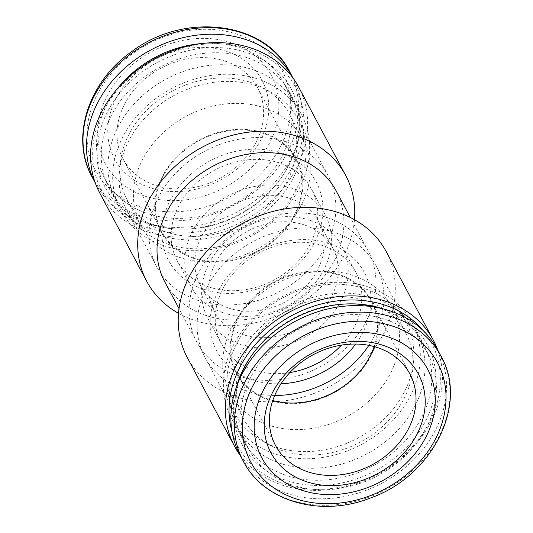 <?xml version="1.0" encoding="UTF-8"?>
<svg xmlns="http://www.w3.org/2000/svg" width="533" height="533" viewBox="0 0 533 533"><rect width="100%" height="100%" fill="white"/><g stroke="black" fill="none" stroke-linecap="round" stroke-linejoin="round"><path stroke-width="0.4" stroke-dasharray="2.67 2" d="M164.817 281.917A97.006 79.564 152 0 0 205.265 315.256A97.006 79.564 152 0 0 313.371 288.213A97.006 79.564 152 0 0 336.096 190.781M327.735 217.744A97.006 79.564 -28 0 1 368.183 251.083A97.006 79.564 -28 0 1 319.913 366.891A97.006 79.564 -28 0 1 196.904 342.219A97.006 79.564 -28 0 1 219.629 244.787A97.006 79.564 -28 0 1 327.735 217.744M178.522 313.311A112.676 92.416 152 0 0 193.752 320.086A112.676 92.416 152 0 0 354.478 219.689M99.644 192.786A112.676 92.416 152 0 0 146.622 231.515A112.676 92.416 152 0 0 272.196 200.102A112.676 92.416 152 0 0 298.587 86.932M249.417 49.123A109.691 89.964 152 0 0 92.675 155.563A109.691 89.964 152 0 0 252.849 210.368A109.691 89.964 152 0 0 249.417 49.123M149.3 223.933A105.214 86.293 152 0 0 179.721 229.137A105.214 86.293 152 0 0 283.996 173.658A105.214 86.293 152 0 0 250.75 54.013A105.214 86.293 152 0 0 110.584 106.334A105.214 86.293 152 0 0 149.3 223.933M152.078 224.12A102.229 83.848 152 0 0 181.64 229.177A102.229 83.848 152 0 0 282.956 175.264A102.229 83.848 152 0 0 289.952 92.942A102.229 83.848 152 0 0 160.32 66.945A102.229 83.848 152 0 0 109.452 188.982A102.229 83.848 152 0 0 152.078 224.12M163.524 245.633A102.229 83.848 152 0 0 277.453 217.131A102.229 83.848 152 0 0 301.398 114.448A102.229 83.848 152 0 0 171.766 88.451A102.229 83.848 152 0 0 120.898 210.495A102.229 83.848 152 0 0 163.524 245.633M167.362 244.021A97.006 79.564 152 0 0 275.468 216.971A97.006 79.564 152 0 0 298.194 119.545A97.006 79.564 152 0 0 175.177 94.874A97.006 79.564 152 0 0 126.914 210.682A97.006 79.564 152 0 0 167.362 244.021M197.243 300.179A97.006 79.564 152 0 0 305.349 273.136A97.006 79.564 152 0 0 328.075 175.703A97.006 79.564 152 0 0 205.058 151.032A97.006 79.564 152 0 0 156.795 266.84A97.006 79.564 152 0 0 197.243 300.179M203.499 289.252A83.574 68.544 152 0 0 322.918 208.156A83.574 68.544 152 0 0 200.881 166.403A83.574 68.544 152 0 0 203.499 289.252M208.983 286.954A76.112 62.428 152 0 0 293.803 265.734A76.112 62.428 152 0 0 311.632 189.288A76.112 62.428 152 0 0 215.119 169.934A76.112 62.428 152 0 0 177.242 260.79A76.112 62.428 152 0 0 208.983 286.954M222.621 312.585A76.112 62.428 152 0 0 307.441 291.364A76.112 62.428 152 0 0 325.27 214.919A76.112 62.428 152 0 0 228.757 195.558A76.112 62.428 152 0 0 190.881 286.421A76.112 62.428 152 0 0 222.621 312.585M228.177 307.907A67.158 55.079 152 0 0 303.024 289.186A67.158 55.079 152 0 0 318.754 221.735A67.158 55.079 152 0 0 290.751 198.649A67.158 55.079 152 0 0 215.912 217.377A67.158 55.079 152 0 0 200.175 284.829A67.158 55.079 152 0 0 228.177 307.907M304.823 225.093A67.158 55.079 -28 0 1 332.825 248.171A67.158 55.079 -28 0 1 299.406 328.348A67.158 55.079 -28 0 1 214.246 311.265A67.158 55.079 -28 0 1 229.976 243.814A67.158 55.079 -28 0 1 304.823 225.093M310.379 220.415A76.112 62.428 -28 0 1 342.119 246.579A76.112 62.428 -28 0 1 304.243 337.442A76.112 62.428 -28 0 1 207.73 318.081A76.112 62.428 -28 0 1 225.559 241.636A76.112 62.428 -28 0 1 310.379 220.415M289.825 372.574A76.112 62.428 -28 0 1 221.368 343.712A76.112 62.428 -28 0 1 239.197 267.266A76.112 62.428 -28 0 1 324.017 246.046A76.112 62.428 -28 0 1 355.758 272.21A76.112 62.428 -28 0 1 341.44 345.111M280.984 383.787A83.574 68.544 -28 0 1 213.953 301.092A83.574 68.544 -28 0 1 329.501 243.748A83.574 68.544 -28 0 1 355.684 344.038M274.708 395.453A97.006 79.564 -28 0 1 204.925 357.297A97.006 79.564 -28 0 1 227.651 259.864A97.006 79.564 -28 0 1 335.757 232.821A97.006 79.564 -28 0 1 376.205 266.16A97.006 79.564 -28 0 1 368.863 345.357M365.638 288.979A97.006 79.564 -28 0 1 406.086 322.318A97.006 79.564 -28 0 1 357.823 438.126A97.006 79.564 -28 0 1 234.806 413.455A97.006 79.564 -28 0 1 257.532 316.029A97.006 79.564 -28 0 1 365.638 288.979M369.476 287.367A102.229 83.848 -28 0 1 412.102 322.505A102.229 83.848 -28 0 1 361.234 444.549A102.229 83.848 -28 0 1 231.602 418.552A102.229 83.848 -28 0 1 255.547 315.869A102.229 83.848 -28 0 1 369.476 287.367M375.545 307.228A102.229 83.848 -28 0 1 380.922 308.88A102.229 83.848 -28 0 1 423.548 344.018A102.229 83.848 -28 0 1 372.68 466.055A102.229 83.848 -28 0 1 243.048 440.058A102.229 83.848 -28 0 1 239.357 379.689M249.531 358.536A102.229 83.848 -28 0 1 250.044 357.736A102.229 83.848 -28 0 1 351.36 303.823A102.229 83.848 -28 0 1 352.313 303.85M382.867 308.78A105.214 86.293 -28 0 1 383.7 309.067A105.214 86.293 -28 0 1 427.193 417.699A105.214 86.293 -28 0 1 301.218 484.111A105.214 86.293 -28 0 1 236.552 386.638M422.949 330.387A109.691 89.964 -28 0 1 412.229 446.747A109.691 89.964 -28 0 1 283.583 483.877A109.691 89.964 -28 0 1 232.082 431.943M437.686 349.941A112.676 92.416 -28 0 1 402.228 457.674A112.676 92.416 -28 0 1 281.391 484.797A112.676 92.416 -28 0 1 240.057 455.095M386.232 251.643A112.676 92.416 -28 0 1 330.167 386.152A112.676 92.416 -28 0 1 187.283 357.496M437.513 349.608A111.93 91.803 -28 0 1 381.821 483.231A111.93 91.803 -28 0 1 239.883 454.769M385.972 319.64A101.483 83.235 -28 0 1 428.292 354.518A101.483 83.235 -28 0 1 377.797 475.669A101.483 83.235 -28 0 1 249.104 449.859A101.483 83.235 -28 0 1 272.876 347.929A101.483 83.235 -28 0 1 385.972 319.64M272.776 400.51A76.112 62.428 -28 0 1 237.012 373.113A76.112 62.428 -28 0 1 254.841 296.668A76.112 62.428 -28 0 1 339.661 275.448A76.112 62.428 -28 0 1 371.394 301.605A76.112 62.428 -28 0 1 374.139 346.577M340.007 274.841A76.859 63.034 -28 0 1 368.29 360.748A76.859 63.034 -28 0 1 265.894 398.964A76.859 63.034 -28 0 1 241.609 311.565A76.859 63.034 -28 0 1 317.781 271.037A76.859 63.034 -28 0 1 340.007 274.841M353.912 275.754A91.783 75.28 -28 0 1 392.181 307.301A91.783 75.28 -28 0 1 346.51 416.873A91.783 75.28 -28 0 1 230.123 393.527A91.783 75.28 -28 0 1 236.405 319.613A91.783 75.28 -28 0 1 327.369 271.217A91.783 75.28 -28 0 1 353.912 275.754M367.417 301.145A91.783 75.28 -28 0 1 405.686 332.692A91.783 75.28 -28 0 1 360.022 442.257A91.783 75.28 -28 0 1 243.628 418.918A91.783 75.28 -28 0 1 265.128 326.736A91.783 75.28 -28 0 1 367.417 301.145M374.546 298.154A101.483 83.235 -28 0 1 416.859 333.032A101.483 83.235 -28 0 1 366.364 454.183A101.483 83.235 -28 0 1 237.671 428.372A101.483 83.235 -28 0 1 261.443 326.449A101.483 83.235 -28 0 1 374.546 298.154M95.487 183.392L95.314 183.066A111.93 91.803 152 0 0 95.487 183.392A111.93 91.803 152 0 0 142.158 221.861A111.93 91.803 152 0 0 266.9 190.654A111.93 91.803 152 0 0 293.117 78.231A111.93 91.803 152 0 0 292.937 77.898M117.826 88.178A101.483 83.235 152 0 0 104.708 178.482A101.483 83.235 152 0 0 147.028 213.367A101.483 83.235 152 0 0 260.124 185.071A101.483 83.235 152 0 0 283.896 83.141A101.483 83.235 152 0 0 201.674 43.566M144.483 195.984A94.021 77.112 152 0 0 278.832 104.754A94.021 77.112 152 0 0 141.538 57.777A94.021 77.112 152 0 0 144.483 195.984M227.218 51.521A83.574 68.544 152 0 0 107.799 132.617A83.574 68.544 152 0 0 229.836 174.378A83.574 68.544 152 0 0 227.218 51.521M225.752 61.362A76.112 62.428 152 0 0 140.925 82.582A76.112 62.428 152 0 0 123.096 159.027A76.112 62.428 152 0 0 154.837 185.184A76.112 62.428 152 0 0 239.657 163.964A76.112 62.428 152 0 0 257.486 87.519A76.112 62.428 152 0 0 225.752 61.362M193.339 257.552A76.112 62.428 152 0 0 278.159 236.332A76.112 62.428 152 0 0 295.988 159.887A76.112 62.428 152 0 0 199.475 140.532A76.112 62.428 152 0 0 161.606 231.395A76.112 62.428 152 0 0 193.339 257.552M192.993 258.159A76.859 63.034 152 0 0 215.219 261.963A76.859 63.034 152 0 0 291.391 221.435A76.859 63.034 152 0 0 267.106 134.036A76.859 63.034 152 0 0 164.71 172.252A76.859 63.034 152 0 0 192.993 258.159M179.088 257.246A91.783 75.28 152 0 0 205.631 261.783A91.783 75.28 152 0 0 296.595 213.387A91.783 75.28 152 0 0 302.877 139.473A91.783 75.28 152 0 0 186.49 116.127A91.783 75.28 152 0 0 140.819 225.699A91.783 75.28 152 0 0 179.088 257.246M165.583 231.855A91.783 75.28 152 0 0 267.872 206.264A91.783 75.28 152 0 0 289.372 114.082A91.783 75.28 152 0 0 172.978 90.743A91.783 75.28 152 0 0 127.314 200.308A91.783 75.28 152 0 0 165.583 231.855M158.454 234.846A101.483 83.235 152 0 0 271.557 206.551A101.483 83.235 152 0 0 295.329 104.628A101.483 83.235 152 0 0 166.636 78.817A101.483 83.235 152 0 0 116.141 199.968A101.483 83.235 152 0 0 158.454 234.846M440.998 356.157A111.93 91.803 -28 0 1 385.306 489.78A111.93 91.803 -28 0 1 243.368 461.318M92.002 176.843A111.93 91.803 152 0 0 138.673 215.312A111.93 91.803 152 0 0 263.415 184.105A111.93 91.803 152 0 0 289.632 71.682M139.573 206.584A105.767 86.746 152 0 0 290.698 103.955A105.767 86.746 152 0 0 136.255 51.115A105.767 86.746 152 0 0 139.573 206.584M368.183 251.083L350.314 217.497M196.904 342.219L179.035 308.634M282.956 175.264L283.996 173.658M181.64 229.177L179.721 229.137M301.398 114.448L289.952 92.942M120.898 210.495L109.452 188.982M328.075 175.703L298.194 119.545M156.795 266.84L126.914 210.682M325.27 214.919L311.632 189.288M190.881 286.421L177.242 260.79M200.175 284.829L214.246 311.265M318.754 221.735L332.825 248.171M207.73 318.081L221.368 343.712M342.119 246.579L355.758 272.21M204.925 357.297L234.806 413.455M376.205 266.16L406.086 322.318M231.602 418.552L243.048 440.058M412.102 322.505L423.548 344.018M250.044 357.736L249.004 359.342M351.36 303.823L353.279 303.863M237.012 373.113L275.514 445.481M371.394 301.605L409.904 373.973M241.609 311.565L236.405 319.613M317.781 271.037L327.369 271.217M405.686 332.692L392.181 307.301M243.628 418.918L230.123 393.527M428.292 354.518L416.859 333.032M249.104 449.859L237.671 428.372M295.988 159.887L257.486 87.519M161.606 231.395L123.096 159.027M291.391 221.435L296.595 213.387M215.219 261.963L205.631 261.783M127.314 200.308L140.819 225.699M289.372 114.082L302.877 139.473M104.708 178.482L116.141 199.968M283.896 83.141L295.329 104.628"/><path stroke-width="0.8" d="M350.314 217.497L336.096 190.781A97.006 79.564 152 0 0 295.648 157.435A97.006 79.564 152 0 0 187.536 184.485A97.006 79.564 152 0 0 164.817 281.917L179.035 308.634M354.478 219.689A112.676 92.416 152 0 0 345.717 175.504A112.676 92.416 152 0 0 202.833 146.848A112.676 92.416 152 0 0 146.768 281.364A112.676 92.416 152 0 0 178.522 313.311M345.717 175.504L298.587 86.932A112.676 92.416 152 0 0 251.609 48.203A112.676 92.416 152 0 0 126.035 79.617A112.676 92.416 152 0 0 99.644 192.786L146.768 281.364M341.44 345.111A76.112 62.428 -28 0 1 289.825 372.574M355.684 344.038A83.574 68.544 -28 0 1 280.984 383.787M368.863 345.357A97.006 79.564 -28 0 1 274.708 395.453M239.357 379.689A102.229 83.848 -28 0 1 249.531 358.536M352.313 303.85A102.229 83.848 -28 0 1 375.545 307.228M236.552 386.638A105.214 86.293 -28 0 1 249.004 359.342A105.214 86.293 -28 0 1 353.279 303.863A105.214 86.293 -28 0 1 382.867 308.78M232.082 431.943A109.691 89.964 -28 0 1 292.424 315.23A109.691 89.964 -28 0 1 422.949 330.387M240.057 455.095A112.676 92.416 -28 0 1 234.413 446.068A112.676 92.416 -28 0 1 260.804 332.898A112.676 92.416 -28 0 1 386.378 301.485A112.676 92.416 -28 0 1 433.356 340.214A112.676 92.416 -28 0 1 437.686 349.941M234.413 446.068L187.283 357.496A112.676 92.416 -28 0 1 213.673 244.327A112.676 92.416 -28 0 1 339.248 212.914A112.676 92.416 -28 0 1 386.232 251.643L433.356 340.214M243.368 461.318L239.883 454.769A111.93 91.803 -28 0 1 266.1 342.346A111.93 91.803 -28 0 1 390.842 311.139A111.93 91.803 -28 0 1 437.513 349.608L440.998 356.157C469.007 404.627 431.857 477.055 369.642 498.295C320.413 517.556 263.569 501.38 243.368 461.318A111.93 91.803 -28 0 1 269.585 348.895A111.93 91.803 -28 0 1 394.327 317.688A111.93 91.803 -28 0 1 440.998 356.157M388.517 337.016A94.021 77.112 -28 0 1 391.462 475.223A94.021 77.112 -28 0 1 254.168 428.246A94.021 77.112 -28 0 1 388.517 337.016M305.782 481.479A83.574 68.544 -28 0 1 303.164 358.622A83.574 68.544 -28 0 1 425.201 400.383A83.574 68.544 -28 0 1 305.782 481.479M307.248 471.638A76.112 62.428 -28 0 1 275.514 445.481A76.112 62.428 -28 0 1 293.343 369.036A76.112 62.428 -28 0 1 378.163 347.816A76.112 62.428 -28 0 1 409.904 373.973A76.112 62.428 -28 0 1 392.075 450.418A76.112 62.428 -28 0 1 307.248 471.638M374.139 346.577A76.112 62.428 -28 0 1 272.776 400.51M292.937 77.898A111.93 91.803 152 0 0 151.179 49.769A111.93 91.803 152 0 0 95.314 183.059L92.002 176.843A111.93 91.803 152 0 1 147.694 43.22A111.93 91.803 152 0 1 289.632 71.682L292.943 77.905M201.674 43.566A101.483 83.235 152 0 0 117.826 88.178M393.427 326.416A105.767 86.746 -28 0 1 396.745 481.885A105.767 86.746 -28 0 1 242.302 429.045A105.767 86.746 -28 0 1 393.427 326.416M289.632 71.682C265.081 21.38 184.258 11.719 131.884 51.454C88.405 81.522 70.063 137.701 92.002 176.843"/></g></svg>
